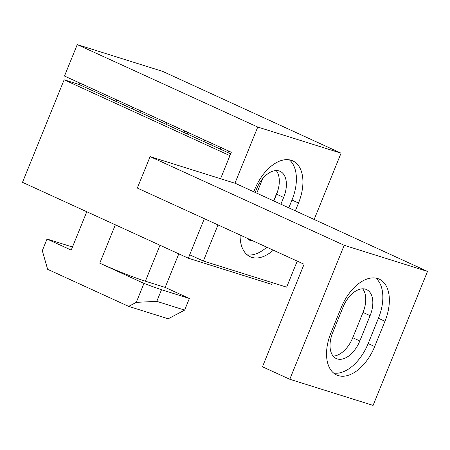 <?xml version="1.0" encoding="UTF-8"?>
<svg xmlns="http://www.w3.org/2000/svg" width="450" height="450" viewBox="0 0 450 450"><rect width="100%" height="100%" fill="white"/><g stroke="black" fill="none" stroke-linecap="round" stroke-linejoin="round"><path stroke-width="0.67" d="M184.039 132.525L184.68 130.944M256.776 193.162L262.648 178.701M228.583 151.003L227.931 152.612L78.924 84.431L64.136 79.791L22.5 182.329L188.364 258.227L189.748 254.818M220.967 147.521L220.314 149.13M212.265 143.55L211.618 145.148M204.649 140.068L204.002 141.666M187.785 132.368L187.144 133.948M178.537 128.143L177.896 129.718M166.573 122.676L165.932 124.245M157.326 118.451L156.69 120.015M140.462 110.751L139.832 112.297M132.846 107.269L132.216 108.816M124.138 103.297L123.514 104.833M116.528 99.816L115.903 101.351M273.634 200.886L277.954 190.243M229.928 155.655L64.136 79.791M230.659 153.861L227.931 152.612M72.472 247.022L47.019 239.034L42.3 250.656L47.627 269.303L128.655 306.382L168.221 318.791L184.652 310.101L189.371 298.479L165.167 287.404L178.796 253.845M128.655 306.382L136.271 302.355L156.791 301.359L184.652 310.101M136.271 302.355L143.966 283.399L99.771 263.171A35.106 2.098 22.1 0 0 145.384 281.199L165.167 287.404M143.966 283.399A70.217 4.191 22.1 0 0 161.511 289.738L189.371 298.479M156.791 301.359L161.511 289.738M47.019 239.034L71.218 250.11L86.794 211.748M188.364 258.227L271.671 284.355L272.351 282.673M79.532 82.924L78.924 84.431M273.831 200.976L276.587 194.192A24.019 14.113 114.6 0 0 276.193 170.567M255.167 192.426L256.584 188.933A24.019 14.113 114.6 0 1 280.114 171.338A24.019 14.113 114.6 0 1 283.657 197.426L280.896 204.216M246.954 238.146A24.019 14.113 114.6 0 0 249.851 240.317A24.019 14.113 114.6 0 0 253.406 241.088M77.248 44.601L162.636 71.381L341.055 153.174L257.754 127.046L77.248 44.601L64.485 76.044L231.311 152.246L220.562 178.723M204.339 218.678L189.675 254.784L203.349 261.028L286.65 287.156L297.231 261.113M240.103 235.013A38.801 22.798 114.6 0 0 250.228 256.742A38.801 22.798 114.6 0 0 273.313 250.183M295.341 210.836L298.513 203.023A38.801 22.798 114.6 0 0 292.793 160.881A38.801 22.798 114.6 0 0 254.779 189.309L253.772 191.784M341.055 153.174L314.145 219.459M257.754 127.046L234.939 183.229M218.014 224.921L203.349 261.028M247.168 254.812A38.801 22.798 114.6 0 0 266.782 247.202M288.816 207.849L291.988 200.036A38.801 22.798 114.6 0 0 289.327 159.829M304.093 264.246L262.457 366.784L289.794 379.271L373.095 405.399L427.5 271.418L235.485 183.403L150.097 156.623L137.329 188.066L304.093 264.246M150.097 156.623L344.199 245.289L289.794 379.271M341.224 307.547L330.952 332.843A38.801 22.798 114.6 0 0 336.673 374.985A38.801 22.798 114.6 0 0 374.687 346.556L384.952 321.266A38.801 22.798 114.6 0 0 379.232 279.124A38.801 22.798 114.6 0 0 341.224 307.547M333.146 356.091A24.019 14.113 114.6 0 0 352.761 337.725L363.026 312.429A24.019 14.113 114.6 0 0 362.638 288.804M359.826 340.959L370.097 315.664A24.019 14.113 114.6 0 0 366.559 289.575A24.019 14.113 114.6 0 0 343.024 307.176L332.752 332.466A24.019 14.113 114.6 0 0 336.296 358.554A24.019 14.113 114.6 0 0 359.826 340.959L352.761 337.725M333.608 373.05A38.801 22.798 114.6 0 0 368.156 343.569L378.428 318.279A38.801 22.798 114.6 0 0 375.767 278.066M344.199 245.289L427.5 271.418M145.384 281.199L159.986 245.239M99.771 263.171L115.346 224.814M283.657 197.426L276.587 194.192M291.988 200.036L298.513 203.023M370.097 315.664L363.026 312.429M378.428 318.279L384.952 321.266M368.156 343.569L374.687 346.556"/></g></svg>
